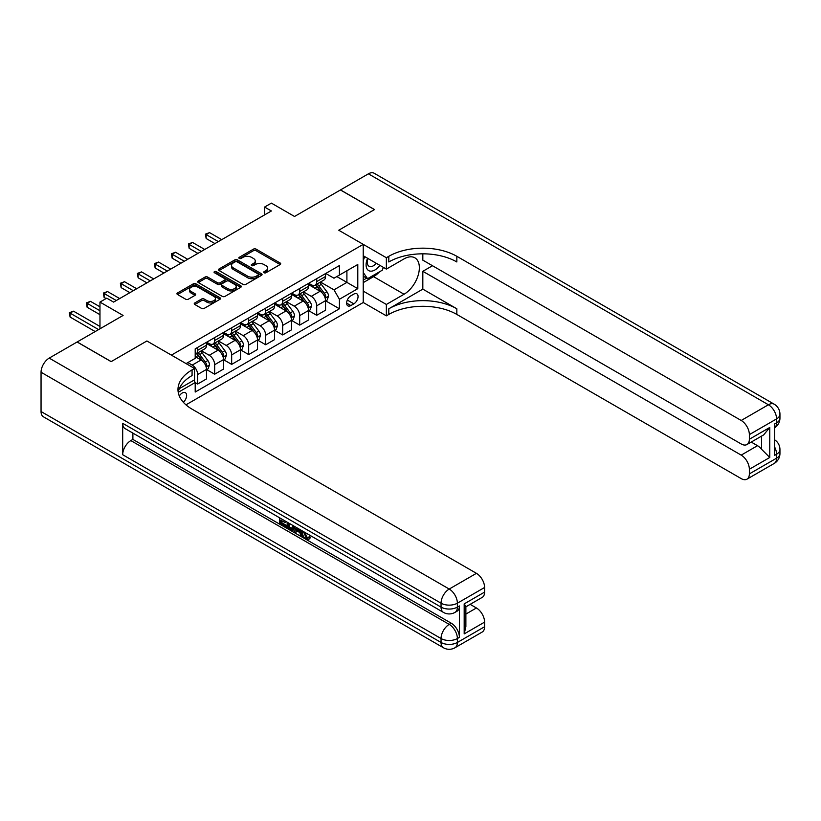 <?xml version="1.0" encoding="UTF-8"?>
<svg xmlns="http://www.w3.org/2000/svg" width="821" height="821" viewBox="0 0 821 821"><rect width="100%" height="100%" fill="white"/><g stroke="black" fill="none" stroke-linecap="round" stroke-linejoin="round"><path stroke-width="1.23" d="M264.085 272.746A1.324 0.759 0 0 0 265.953 272.746L280.146 264.547A1.888 1.088 0 0 0 280.7 263.777A1.888 1.088 0 0 0 280.146 263.007L256.101 249.132A1.888 1.088 0 0 0 253.432 249.132L239.239 257.322A1.324 0.759 0 0 0 238.86 257.866A1.324 0.759 0 0 0 239.239 258.399A1.324 0.759 0 0 0 241.117 258.399L242.954 257.342A6.045 3.489 0 0 1 251.493 257.342L253.504 258.502A6.045 3.489 0 0 1 255.269 260.965A6.045 3.489 0 0 1 253.504 263.438L251.667 264.495A1.324 0.759 0 0 0 251.277 265.029A1.324 0.759 0 0 0 251.667 265.573A1.324 0.759 0 0 0 253.535 265.573L255.372 264.516A6.045 3.489 0 0 1 263.921 264.516L265.922 265.665A6.045 3.489 0 0 1 267.687 268.139A6.045 3.489 0 0 1 265.922 270.602L264.085 271.669A1.324 0.759 0 0 0 263.695 272.203A1.324 0.759 0 0 0 264.085 272.746L264.085 271.669M183.34 402.269A6.158 3.551 120 0 0 186.47 396.923A6.158 3.551 120 0 0 185.351 392.674A6.158 3.551 120 0 0 182.272 392.982A6.158 3.551 120 0 0 179.317 396.03M194.803 302.949A1.888 1.088 0 0 0 194.249 303.719A1.888 1.088 0 0 0 194.803 304.488L201.545 308.388A1.888 1.088 0 0 0 204.224 308.388L219.977 299.285A1.888 1.088 0 0 0 220.531 298.516A1.888 1.088 0 0 0 219.977 297.746L195.942 283.861A1.888 1.088 0 0 0 193.274 283.861L177.51 292.964A1.888 1.088 0 0 0 176.956 293.733A1.888 1.088 0 0 0 177.51 294.503L185.659 299.213A1.888 1.088 0 0 0 188.327 299.213L195.07 295.314A1.888 1.088 0 0 0 195.624 294.544A1.888 1.088 0 0 0 195.07 293.774L191.036 291.445A5.049 2.915 0 0 1 189.548 289.382A5.049 2.915 0 0 1 192.668 286.683A5.049 2.915 0 0 1 198.179 287.319L214.004 296.453A5.049 2.915 0 0 1 215.482 298.516A5.049 2.915 0 0 1 212.362 301.215A5.049 2.915 0 0 1 206.861 300.578L204.224 299.06A1.888 1.088 0 0 0 201.545 299.06L194.803 302.949L194.803 304.488M422.825 253.822L422.825 260.154L741.199 443.966A11.545 6.66 -120 0 0 746.966 444.53L763.663 434.894L769.77 427.464L769.77 457.471L749.357 469.253L749.357 473.891L776.574 458.18L776.574 454.249L774.531 455.429L774.531 424.005L776.574 422.836L776.574 418.905L749.357 434.617A11.545 6.66 -120 0 0 741.199 420.475L768.405 404.763L368.403 173.826L340.51 189.928L374.52 209.571L338.745 230.229L374.458 209.601L340.438 189.969L294.523 216.477L271.392 203.126L264.588 207.056L271.392 210.976L113.565 302.097L106.761 298.167L99.967 302.097L99.967 328.81M41.05 411.526L441.051 642.463A11.545 6.66 120 0 0 443.443 647.748L43.441 416.811A11.545 6.66 -60 0 1 41.05 411.526L41.05 372.241A11.545 6.66 -60 0 1 49.209 358.11L77.102 341.998L111.122 361.64L146.897 340.982L111.184 361.599L77.174 341.967L123.088 315.449L99.967 302.097M179.337 388.631L194.526 379.866L194.526 368.475L146.897 340.982L171.394 355.124L363.231 244.36L363.231 302.497L386.363 315.849L388.805 314.433A48.1 27.77 180 0 1 456.835 314.433L741.199 478.602A11.545 6.66 -120 0 0 746.966 479.177A11.545 6.66 -120 0 0 749.357 473.891M388.805 256.306A48.1 27.77 180 0 1 456.835 256.306L456.835 261.961A48.1 27.77 180 0 0 388.805 261.961L388.805 256.306L386.363 257.722L338.745 230.229L363.231 244.36M243.088 284.405A1.888 1.088 0 0 0 245.756 284.405L261.509 275.312A1.888 1.088 0 0 0 262.063 274.532A1.888 1.088 0 0 0 261.509 273.762L237.474 259.888A1.888 1.088 0 0 0 234.806 259.888L219.043 268.98A1.888 1.088 0 0 0 218.489 269.76A1.888 1.088 0 0 0 219.043 270.53L243.088 284.405M214.969 273.034A1.324 0.759 0 0 1 216.303 273.219L216.303 271.648L240.748 285.759A1.888 1.088 0 0 1 241.302 286.529A1.888 1.088 0 0 1 240.748 287.299L224.985 296.391A1.888 1.088 0 0 1 222.317 296.391L198.282 282.516L198.282 280.977A1.888 1.088 0 0 0 197.728 281.747A1.888 1.088 0 0 0 198.282 282.516M198.282 280.977L205.024 277.077A1.888 1.088 0 0 1 207.692 277.077L217.442 282.711A1.888 1.088 0 0 0 220.11 282.711L224.585 280.125A1.888 1.088 0 0 0 225.139 279.356A1.888 1.088 0 0 0 224.585 278.586L214.435 272.726A1.324 0.759 0 0 1 214.055 272.182A1.324 0.759 0 0 1 214.866 271.484A1.324 0.759 0 0 1 216.303 271.648M353.841 294.092L350.854 295.817A5.963 3.448 120 0 0 346.955 301.071A5.963 3.448 120 0 0 347.868 305.853A5.963 3.448 120 0 0 350.854 305.556L353.841 303.832A5.963 3.448 120 0 0 357.74 298.567A5.963 3.448 120 0 0 356.827 293.795A5.963 3.448 120 0 0 353.841 294.092M185.957 404.845L363.231 302.497M325.742 273.465L333.983 278.216L339.422 275.076L339.422 265.573L195.203 348.833L195.203 358.346L186.09 363.6M339.422 275.076L357.792 264.475L357.792 288.664L339.422 299.275L333.983 289.844L320.447 282.034M325.742 300.886L339.422 308.778L339.422 299.275M339.422 308.778L195.203 392.038L195.203 382.535L178.239 392.325M264.588 207.056L264.588 214.907M336.836 276.574L346.903 282.383L346.903 270.756L357.792 264.475M333.983 289.844L346.903 282.383L357.792 288.664M195.203 382.617L197.645 384.033L197.645 374.52A7.697 4.444 -120 0 0 192.206 365.099L187.855 362.584M197.645 384.033L206.492 378.922L206.492 369.419A7.697 4.444 -120 0 0 201.053 359.988L195.203 356.612M206.697 369.614L214.661 374.212L214.661 364.709A7.697 4.444 -120 0 0 209.211 355.277L201.402 350.772M214.661 374.212L223.497 369.101L223.497 359.598A7.697 4.444 -120 0 0 218.058 350.177L206.492 343.496M223.702 359.793L231.666 364.391L231.666 354.888A7.697 4.444 -120 0 0 226.227 345.456L218.407 340.951M231.666 364.391L240.512 359.28L240.512 349.777A7.697 4.444 -120 0 0 235.063 340.356L223.497 333.675M240.717 349.972L248.671 354.569L248.671 345.066A7.697 4.444 -120 0 0 243.232 335.645L235.411 331.13M248.671 354.569L257.517 349.469L257.517 339.966A7.697 4.444 -120 0 0 252.078 330.535L240.512 323.854M257.722 340.161L265.676 344.748L265.676 335.245A7.697 4.444 -120 0 0 260.236 325.824L252.427 321.309M265.676 344.748L274.522 339.648L274.522 330.145A7.697 4.444 -120 0 0 269.083 320.713L257.517 314.043M274.727 330.34L282.681 334.937L282.681 325.434A7.697 4.444 -120 0 0 277.241 316.003L269.432 311.487M282.681 334.937L291.527 329.826L291.527 320.323A7.697 4.444 -120 0 0 286.088 310.892L274.522 304.222M291.732 320.518L299.696 325.116L299.696 315.613A7.697 4.444 -120 0 0 294.246 306.182L286.437 301.676M299.696 325.116L308.532 320.005L308.532 310.502A7.697 4.444 -120 0 0 303.093 301.081L291.527 294.4M308.737 310.697L316.701 315.295L316.701 305.792A7.697 4.444 -120 0 0 311.262 296.36L303.442 291.855M316.701 315.295L325.547 310.194L325.547 300.681A7.697 4.444 -120 0 0 320.098 291.26L308.532 284.579M308.737 283.286L311.262 284.743A7.697 4.444 -120 0 0 315.11 285.123A7.697 4.444 -120 0 0 316.701 281.593L316.701 278.688M291.732 293.107L294.246 294.554A7.697 4.444 -120 0 0 298.095 294.944A7.697 4.444 -120 0 0 299.696 291.414L299.696 288.51M274.727 302.928L277.241 304.375A7.697 4.444 -120 0 0 281.09 304.755A7.697 4.444 -120 0 0 282.681 301.235L282.681 298.331M257.722 312.739L260.236 314.197A7.697 4.444 -120 0 0 264.085 314.576A7.697 4.444 -120 0 0 265.676 311.056L265.676 308.152M240.707 322.561L243.232 324.018A7.697 4.444 -120 0 0 247.08 324.398A7.697 4.444 -120 0 0 248.671 320.878L248.671 317.963M223.702 332.382L226.227 333.829A7.697 4.444 -120 0 0 230.075 334.219A7.697 4.444 -120 0 0 231.666 330.689L231.666 327.784M206.697 342.203L209.211 343.65A7.697 4.444 -120 0 0 213.06 344.03A7.697 4.444 -120 0 0 214.661 340.51L214.661 337.605M315.11 285.123L323.946 280.012A7.697 4.444 -120 0 0 325.547 276.492L325.547 273.588M298.095 294.944L306.941 289.834A7.697 4.444 -120 0 0 308.532 286.313L308.532 283.399M281.09 304.755L289.936 299.655A7.697 4.444 -120 0 0 291.527 296.124L291.527 293.22M264.085 314.576L272.931 309.476A7.697 4.444 -120 0 0 274.522 305.946L274.522 303.041M247.08 324.398L255.916 319.287A7.697 4.444 -120 0 0 257.517 315.767L257.517 312.863M230.075 334.219L238.911 329.108A7.697 4.444 -120 0 0 240.512 325.588L240.512 322.684M213.06 344.03L221.906 338.929A7.697 4.444 -120 0 0 223.497 335.409L223.497 332.495M195.203 354.169A7.697 4.444 -120 0 0 196.055 353.851L204.901 348.751A7.697 4.444 -120 0 0 206.492 345.22L206.492 342.316M196.055 353.851A7.697 4.444 -120 0 0 197.645 350.331L197.645 347.427M193.879 380.236L195.203 382.535M264.608 272.931L265.922 272.172A6.045 3.489 0 0 0 267.687 269.709L267.687 268.139M255.269 260.965L255.269 262.535A6.045 3.489 0 0 1 253.504 265.009L252.191 265.758M280.115 264.567L256.101 250.703A1.888 1.088 0 0 0 253.432 250.703L239.773 258.584M261.489 275.322L237.474 261.458A1.888 1.088 0 0 0 234.806 261.458L219.074 270.54L219.043 268.98M258.174 275.076A1.324 0.759 0 0 0 258.564 274.532A1.324 0.759 0 0 0 258.174 273.998L237.074 261.817A1.324 0.759 0 0 0 235.206 261.817L233.267 262.936A6.045 3.489 0 0 0 231.501 265.399A6.045 3.489 0 0 0 233.267 267.872L247.696 276.195A6.045 3.489 0 0 0 256.234 276.195L258.174 275.076L258.174 276.646A1.324 0.759 0 0 0 258.564 276.102L258.564 274.532M231.501 265.399L231.501 266.969A6.045 3.489 0 0 0 233.267 269.442L233.267 267.872M258.174 276.646L256.234 277.765A6.045 3.489 0 0 1 247.696 277.765L233.267 269.442M198.302 282.527L205.024 278.647L205.024 277.077M225.139 279.356L225.139 280.926A1.888 1.088 0 0 1 224.585 281.695L220.11 284.282A1.888 1.088 0 0 1 217.442 284.282L207.692 278.647A1.888 1.088 0 0 0 205.024 278.647M216.303 273.219L240.717 287.309M227.561 288.551A5.049 2.915 0 0 0 233.061 289.187A5.049 2.915 0 0 0 236.181 286.488A5.049 2.915 0 0 0 234.703 284.425L229.131 281.203A1.888 1.088 0 0 0 226.452 281.203L221.978 283.789A1.888 1.088 0 0 0 221.434 284.559A1.888 1.088 0 0 0 221.978 285.328L227.561 288.551L227.561 290.121A5.049 2.915 0 0 0 233.061 290.757A5.049 2.915 0 0 0 236.181 288.058L236.181 286.488M221.434 284.559L221.434 286.129A1.888 1.088 0 0 0 221.978 286.898L221.978 285.328M227.561 290.121L221.978 286.898M215.482 298.516L215.482 300.086A5.049 2.915 0 0 1 212.362 302.785A5.049 2.915 0 0 1 206.861 302.149L204.224 300.63A1.888 1.088 0 0 0 201.545 300.63L194.834 304.509M189.548 289.382L189.548 290.952A5.049 2.915 0 0 0 191.036 293.015L191.036 291.445M195.049 295.334L191.036 293.015M219.977 297.746L219.977 299.285L195.942 285.441A1.888 1.088 0 0 0 193.274 285.441L177.541 294.523M325.547 300.999L327.179 300.055L328.533 296.124A5.1 2.945 -120 0 0 326.912 291.783L321.35 284.364A14.716 8.497 -120 0 0 319.738 282.445M314.217 287.863A14.716 8.497 -120 0 0 311.2 284.702M325.075 297.879L325.783 296.35A5.1 2.945 -120 0 0 324.326 293.282L318.764 285.862A14.716 8.497 -120 0 0 317.163 283.933M315.787 284.723A12.223 7.05 60 0 1 317.799 287.011L322.499 293.282M221.732 239.65L209.56 232.62L206.153 234.58L206.153 238.511L214.928 243.58M315.521 284.877A14.716 8.497 60 0 1 317.132 286.806L320.826 291.732M206.153 238.511L205.404 234.149L218.335 241.61M205.404 234.149L209.56 232.62M308.532 310.82L310.174 309.876L311.528 305.946A5.1 2.945 -120 0 0 309.897 301.605L304.345 294.185A14.716 8.497 -120 0 0 302.733 292.266M297.212 297.684A14.716 8.497 -120 0 0 294.195 294.523M308.07 307.701L308.778 306.161A5.1 2.945 -120 0 0 307.321 303.103L301.759 295.673A14.716 8.497 -120 0 0 300.147 293.754M298.782 294.544A12.223 7.05 60 0 1 300.784 296.822L305.494 303.103M204.727 249.471L192.545 242.441L189.148 244.401L189.148 248.332L197.923 253.402M298.516 294.698A14.716 8.497 60 0 1 300.127 296.617L303.821 301.553M189.148 248.332L188.399 243.97L201.319 251.431M188.399 243.97L192.545 242.441M291.527 320.642L293.159 319.697L294.523 315.767A5.1 2.945 -120 0 0 292.892 311.426L287.34 304.006A14.716 8.497 -120 0 0 285.729 302.077M280.197 307.495A14.716 8.497 -120 0 0 277.19 304.345M291.065 317.511L291.773 315.982A5.1 2.945 -120 0 0 290.306 312.914L284.754 305.494A14.716 8.497 -120 0 0 283.142 303.575M281.777 304.365A12.223 7.05 60 0 1 283.779 306.644L288.489 312.924M187.722 259.292L175.54 252.263L172.143 254.223L172.143 258.153L180.918 263.213M281.511 304.519A14.716 8.497 60 0 1 283.122 306.438L286.816 311.375M172.143 258.153L171.394 253.792L184.315 261.252M171.394 253.792L175.54 252.263M274.522 330.453L276.154 329.519L277.519 325.588A5.1 2.945 -120 0 0 275.887 321.247L270.325 313.827A14.716 8.497 -120 0 0 268.724 311.898M263.192 317.317A14.716 8.497 -120 0 0 260.175 314.166M274.06 327.333L274.758 325.804A5.1 2.945 -120 0 0 273.301 322.735L267.738 315.315A14.716 8.497 -120 0 0 266.137 313.396M264.773 314.186A12.223 7.05 60 0 1 266.774 316.465L271.474 322.745M170.706 269.103L158.535 262.073L155.128 264.044L155.128 267.964L163.913 273.034M264.506 314.33A14.716 8.497 60 0 1 266.107 316.259L269.811 321.196M155.128 267.964L154.389 263.613L167.31 271.074M154.389 263.613L158.535 262.073M257.517 340.274L259.149 339.33L260.503 335.409A5.1 2.945 -120 0 0 258.882 331.058L253.32 323.638A14.716 8.497 -120 0 0 251.719 321.719M246.187 327.138A14.716 8.497 -120 0 0 243.17 323.987M257.055 337.154L257.753 335.625A5.1 2.945 -120 0 0 256.296 332.556L250.733 325.137A14.716 8.497 -120 0 0 249.132 323.207M247.757 323.997A12.223 7.05 60 0 1 249.769 326.286L254.469 332.567M153.701 278.924L141.53 271.895L138.123 273.865L138.123 277.785L146.897 282.855M247.501 324.151A14.716 8.497 60 0 1 249.102 326.081L252.796 331.007M138.123 277.785L137.374 273.424L150.305 280.895M137.374 273.424L141.53 271.895M367.603 258.276A12.51 7.225 120 0 0 368.465 270.458A12.51 7.225 120 0 0 379.353 266.055A12.51 7.225 120 0 0 379.877 265.368M363.231 260.534L364.75 256.634M383.376 267.379L382.278 270.212L367.582 278.688L363.231 272.49M363.231 276.174L367.582 278.688M368.013 258.523A8.559 4.947 120 0 0 369.04 266.25A8.559 4.947 120 0 0 376.244 263.264M363.231 291.106L386.363 304.458L404.045 294.246A21.644 12.5 120 0 0 418.187 275.168A21.644 12.5 120 0 0 414.872 257.825A21.644 12.5 120 0 0 404.045 258.892L386.363 269.103L386.363 257.722M386.363 304.458L386.363 315.849M422.825 289.136L388.805 308.778A48.1 27.77 180 0 1 456.835 308.778L422.825 289.136L422.825 271.31L432.482 265.727M749.357 469.253A11.545 6.66 -120 0 0 741.199 455.121L757.516 445.69A11.545 6.66 60 0 1 761.601 449.313L761.601 436.084M422.825 271.31L741.199 455.121M368.403 173.826A11.545 6.66 -60 0 1 374.171 173.252L774.182 404.189A11.545 6.66 120 0 0 768.405 404.763A11.545 6.66 60 0 1 776.574 418.905A11.545 6.66 180 0 0 779.95 414.195A11.545 11.545 0 0 0 774.182 404.189M363.231 255.752L386.363 269.103M746.966 444.53A11.545 6.66 -120 0 0 749.357 439.245L769.77 427.464M749.357 434.617L749.357 439.245M456.835 256.306L741.199 420.475M751.246 442.067L757.516 445.69M769.77 457.471L761.601 449.313M379.569 271.772A21.644 12.5 -60 0 1 373.576 276.646L363.231 282.619M363.231 280.105L366.638 278.145M304.683 532.234L307.208 537.509L308.162 537.847M303.708 531.721L306.12 538.145L307.711 538.34L309.496 536.472L310.646 537.447L308.604 539.602L306.233 539.294C303.719 537.591 302.456 535.23 302.446 532.203L302.539 531.043M297.048 530.971L295.437 532.942L294.216 532.234L296.268 527.431M301.451 530.417L303.082 536.092L301.995 536.729L300.773 536.021L299.839 532.583L296.36 530.571L295.437 532.942M281.87 520.76L281.87 522.761L286.683 525.543L286.683 526.63L285.595 527.256L279.633 523.808L279.633 517.815M286.16 521.592L285.072 522.608L280.782 520.124L280.782 523.388L281.87 522.761M122.688 423.308L441.051 607.109A11.545 6.66 120 0 0 443.443 612.394L125.079 428.593A11.545 6.66 -60 0 1 122.688 423.308L122.688 454.721A11.545 6.66 -60 0 1 130.847 440.59L132.889 439.409L451.263 623.221A11.545 6.66 60 0 1 459.421 637.353L459.421 605.939A11.545 6.66 60 0 1 457.03 611.224L454.988 612.394A11.545 6.66 -120 0 0 457.379 607.109L459.421 605.939M132.889 439.409L132.889 433.098M293.774 525.984L293.867 527.267L294.924 526.651L293.826 529.75L292.738 530.387L290.09 529.853L287.165 528.16L287.165 522.166M194.526 368.475L192.073 369.891A48.1 27.77 0 0 0 177.983 389.523A48.1 27.77 0 0 0 192.073 409.166L476.426 573.335A11.545 6.66 60 0 1 484.595 587.477L457.379 603.189L457.379 607.109A11.545 6.66 0 0 1 441.051 607.109L441.051 603.189L41.05 372.241M464.183 603.897L465.876 606.452L465.876 626.628L464.183 633.904L464.183 603.897L484.595 592.105L484.595 587.477M484.595 592.105A11.545 6.66 60 0 1 482.204 597.39L465.876 606.822M470.146 604.348L476.426 607.981A11.545 6.66 60 0 1 484.595 622.113L464.183 633.904M459.421 637.353L457.379 638.533L457.379 642.463L484.595 626.751L484.595 622.113M484.595 626.751A11.545 6.66 60 0 1 482.204 632.037L454.988 647.748A11.545 6.66 -120 0 0 457.379 642.463A11.545 6.66 0 0 1 441.051 642.463L441.051 638.533L122.688 454.721M192.073 369.891L192.073 375.546A48.1 27.77 0 0 0 178.229 392.356M280.782 523.388L285.595 526.169L286.683 525.543M285.595 526.169L285.595 527.256M280.782 518.482L285.554 521.243M285.072 521.52L285.072 522.608M293.867 527.267L292.738 530.387M288.315 522.833L288.315 527.739L289.998 528.714L291.927 529.155L292.625 525.327M289.403 523.459L289.403 527.113L293.015 528.529M288.315 527.739L289.403 527.113M289.998 528.714L291.086 528.088M299.932 529.545L301.995 536.729M297.346 528.047L296.709 529.689L299.491 531.29L298.854 528.919M298.033 528.447L297.797 529.052L299.09 529.802M296.709 529.689L297.797 529.052M306.12 538.145L307.208 537.509M303.596 532.86L304.642 532.254M308.409 537.098L309.558 538.073L310.646 537.447M309.558 538.073L308.604 539.602M240.512 350.095L242.144 349.151L243.498 345.22A5.1 2.945 -120 0 0 241.877 340.879L236.315 333.459A14.716 8.497 -120 0 0 234.703 331.54M229.182 336.959A14.716 8.497 -120 0 0 226.165 333.798M240.04 346.975L240.748 345.446A5.1 2.945 -120 0 0 239.291 342.378L233.728 334.958A14.716 8.497 -120 0 0 232.127 333.028M230.752 333.819A12.223 7.05 60 0 1 232.764 336.097L237.464 342.378M136.697 288.746L124.525 281.716L121.118 283.676L121.118 287.607L129.892 292.676M230.485 333.973A14.716 8.497 60 0 1 232.097 335.892L235.791 340.828M121.118 287.607L120.369 283.245L133.3 290.706M120.369 283.245L124.525 281.716M223.497 359.916L225.139 358.972L226.493 355.041A5.1 2.945 -120 0 0 224.862 350.7L219.31 343.281A14.716 8.497 -120 0 0 217.698 341.351M212.177 346.77A14.716 8.497 -120 0 0 209.16 343.619M223.035 356.786L223.743 355.257A5.1 2.945 -120 0 0 222.286 352.188L216.723 344.769A14.716 8.497 -120 0 0 215.112 342.85M213.747 343.64A12.223 7.05 60 0 1 215.749 345.918L220.459 352.199M119.692 298.567L107.51 291.537L104.113 293.497L104.113 297.428L106.083 298.567M213.481 343.794A14.716 8.497 60 0 1 215.092 345.713L218.786 350.649M104.113 297.428L103.364 293.066L116.284 300.527M103.364 293.066L107.51 291.537M206.492 369.727L208.124 368.793L209.488 364.863A5.1 2.945 -120 0 0 207.857 360.522L202.305 353.102A14.716 8.497 -120 0 0 200.693 351.172M206.03 366.607L206.738 365.078A5.1 2.945 -120 0 0 205.271 362.01L199.719 354.59A14.716 8.497 -120 0 0 198.107 352.671M196.742 353.461A12.223 7.05 60 0 1 198.744 355.739L203.454 362.02M99.967 306.808L90.505 301.358L87.108 303.318L87.108 307.249L99.967 314.669M196.476 353.615A14.716 8.497 60 0 1 198.087 355.534L201.781 360.47M87.108 307.249L86.359 302.887L99.967 310.738M86.359 302.887L90.505 301.358M99.967 326.45L73.5 311.169L70.093 313.14L70.093 317.06L95.195 331.561M70.093 317.06L69.354 312.709L98.602 329.59M69.354 312.709L73.5 311.169M192.206 365.099L201.053 359.988M209.211 355.277L218.058 350.177M226.227 345.456L235.063 340.356M243.232 335.645L252.078 330.535M260.236 325.824L269.083 320.713M277.241 316.003L286.088 310.892M294.246 306.182L303.093 301.081M311.262 296.36L320.098 291.26M316.701 281.593L325.547 276.492M316.701 305.792L325.547 300.681M299.696 315.613L308.532 310.502M299.696 291.414L308.532 286.313M282.681 325.434L291.527 320.323M282.681 301.235L291.527 296.124M265.676 335.245L274.522 330.145M265.676 311.056L274.522 305.946M248.671 345.066L257.517 339.966M248.671 320.878L257.517 315.767M231.666 354.888L240.512 349.777M231.666 330.689L240.512 325.588M214.661 364.709L223.497 359.598M214.661 340.51L223.497 335.409M197.645 374.52L206.492 369.419M197.645 350.331L206.492 345.22M347.314 300.065L353.841 303.832M346.636 303.123L350.854 305.556M265.922 272.172L265.922 270.602M251.667 265.573L251.667 264.495M253.504 265.009L253.504 263.438M239.239 258.399L239.239 257.322M253.432 250.703L253.432 249.132M256.101 250.703L256.101 249.132M280.146 264.547L280.146 263.007M234.806 261.458L234.806 259.888M237.474 261.458L237.474 259.888M261.509 275.312L261.509 273.762M247.696 277.765L247.696 276.195M256.234 277.765L256.234 276.195M207.692 278.647L207.692 277.077M217.442 284.282L217.442 282.711M220.11 284.282L220.11 282.711M224.585 281.695L224.585 280.125M240.748 287.299L240.748 285.759M201.545 300.63L201.545 299.06M204.224 300.63L204.224 299.06M206.861 302.149L206.861 300.578M195.07 295.314L195.07 293.774M177.51 294.503L177.51 292.964M193.274 285.441L193.274 283.861M195.942 285.441L195.942 283.861M325.167 298.156L328.503 296.227M318.764 285.862L321.35 284.364M314.751 288.171L317.132 286.806M324.326 293.282L326.912 291.783M323.915 295.273L325.783 296.35M308.152 307.978L311.498 306.048M301.759 295.673L304.345 294.185M297.746 297.992L300.127 296.617M307.321 303.103L309.897 301.605M306.91 305.094L308.778 306.161M291.147 317.799L294.493 315.869M284.754 305.494L287.34 304.006M280.741 307.813L283.122 306.438M290.306 312.914L292.892 311.426M289.905 314.905L291.773 315.982M274.142 327.61L277.477 325.68M267.738 315.315L270.325 313.827M263.736 317.635L266.107 316.259M273.301 322.735L275.887 321.247M272.9 324.726L274.758 325.804M257.137 337.431L260.473 335.502M250.733 325.137L253.32 323.638M246.731 327.446L249.102 326.081M256.296 332.556L258.882 331.058M255.895 334.547L257.753 335.625M388.805 308.778L388.805 314.433M456.835 308.778L456.835 314.433M774.531 446.84A11.545 6.66 60 0 1 776.574 454.249A11.545 6.66 180 0 0 779.95 449.539A11.545 11.545 0 0 0 774.531 439.748M774.182 463.465A11.545 11.545 0 0 0 779.95 453.469A11.545 6.66 0 0 1 776.574 458.18A11.545 6.66 60 0 1 774.182 463.465L746.966 479.177M776.574 422.836A11.545 6.66 60 0 1 774.531 427.885A11.545 11.545 0 0 0 779.95 418.115A11.545 6.66 0 0 1 776.574 422.836M373.576 276.646L404.045 294.246M49.209 358.11L449.22 589.047L476.426 573.335M130.847 440.59L449.22 624.391L451.263 623.221M465.876 614.067L476.426 607.981M449.22 589.047A11.545 6.66 120 0 0 441.051 603.189A11.545 6.66 180 0 0 457.379 603.189A11.545 6.66 -120 0 0 449.22 589.047M449.22 624.391A11.545 6.66 120 0 0 441.051 638.533A11.545 6.66 180 0 0 457.379 638.533A11.545 6.66 -120 0 0 449.22 624.391M240.132 347.252L243.468 345.323M233.728 334.958L236.315 333.459M229.716 337.267L232.097 335.892M239.291 342.378L241.877 340.879M238.88 344.368L240.748 345.446M223.117 357.073L226.463 355.144M216.723 344.769L219.31 343.281M212.711 347.088L215.092 345.713M222.286 352.188L224.862 350.7M221.875 354.179L223.743 355.257M206.112 366.884L209.458 364.955M199.719 354.59L202.305 353.102M195.706 356.909L198.087 355.534M205.271 362.01L207.857 360.522M204.87 364.001L206.738 365.078M779.95 449.539L779.95 453.469M779.95 414.195L779.95 418.115M443.443 612.394A11.545 11.545 0 0 0 454.988 612.394M443.443 647.748A11.545 11.545 0 0 0 454.988 647.748"/></g></svg>
